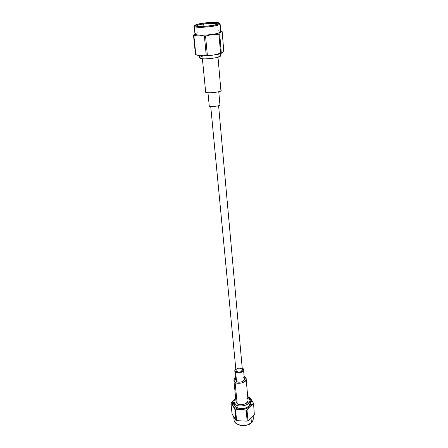 <?xml version="1.0" encoding="UTF-8"?>
<svg xmlns="http://www.w3.org/2000/svg" width="448" height="448" viewBox="0 0 448 448"><rect width="100%" height="100%" fill="white"/><g stroke="black" fill="none" stroke-linecap="round" stroke-linejoin="round"><path stroke-width="0.67" d="M234.774 370.563L235.676 379.915L236.522 381.321L235.62 371.946C236.673 372.994 238.728 373.061 241.786 372.148C243.785 370.446 244.076 369.174 242.659 368.329L243.533 369.751C244.121 372.747 236.163 373.638 235.62 371.946L234.774 370.563L235.76 368.642C234.511 370.182 234.466 371.286 235.62 371.946L236.522 381.321C237.065 383.034 244.955 382.15 244.367 379.109L243.533 369.751M237.233 368.665C238.347 367.97 239.848 368.015 241.735 368.805C242.614 370.121 242.402 371.056 241.086 371.61C239.96 372.316 238.448 372.271 236.555 371.465C235.693 370.143 235.917 369.214 237.233 368.665M233.89 380.106L235.973 401.369L237.143 403.402L235.071 382.082C236.55 383.583 239.434 383.684 243.718 382.385C246.518 379.949 246.921 378.129 244.922 376.925L244.126 376.432L244.922 376.925L246.159 378.963C246.988 383.258 235.827 384.502 235.071 382.082L233.89 380.106L235.418 377.238C233.514 379.473 233.397 381.091 235.071 382.082L237.143 403.402C237.899 405.894 248.853 404.667 248.024 400.249L246.159 378.963M243.499 377.67C244.905 378.526 244.619 379.814 242.637 381.534C239.607 382.452 237.569 382.379 236.522 381.321M248.394 397.281L247.722 396.81L250.034 400.098C251.126 405.994 236.51 407.613 235.514 404.286C237.462 406.364 241.242 406.521 246.865 404.757C250.51 401.425 251.02 398.933 248.394 397.281M235.637 397.936C233.492 400.882 233.453 402.998 235.514 404.286L233.968 401.587C233.8 400.422 234.354 399.202 235.637 397.936M246.798 398.149C248.763 399.392 248.377 401.262 245.638 403.749C241.433 405.065 238.599 404.953 237.143 403.402M249.609 402.13L250.326 403.704M251.126 404.012L250.779 406M246.596 410.071L247.134 409.758M250.41 403.256L250.275 402.886L250.41 403.256M234.242 404.37L234.175 404.762L234.242 404.37M248.769 406.151L250.426 402.489L250.141 401.363C250.639 403.508 250.186 405.104 248.769 406.151L249.043 405.989C250.818 404.712 251.149 402.786 250.046 400.21C251.149 402.786 250.818 404.712 249.043 405.989L248.769 406.151M234.091 402.853L234.018 404.012C234.17 405.742 235.525 407.114 238.084 408.117C234.875 406.7 233.548 404.947 234.091 402.853M233.979 401.699C232.736 404.107 234.069 406.235 237.972 408.083C241.898 408.895 245.006 408.61 247.29 407.215L249.043 405.989C247.514 407.826 244.25 408.632 239.243 408.397C234.433 406.745 232.674 404.51 233.979 401.699M248.64 424.368C246.366 425.594 243.421 425.863 239.803 425.186M234.472 399.358C232.389 400.848 230.58 405.535 236.113 408.358C242.032 410.866 248.517 408.24 250.04 406.442C252.952 404.326 252.644 401.509 249.127 397.998C252.644 401.509 252.952 404.326 250.04 406.442C248.517 408.24 242.032 410.866 236.113 408.358C230.58 405.535 232.389 400.848 234.472 399.358L231.09 402.618L230.961 403.189C232.176 404.617 233.481 406.717 234.87 409.489L235.558 409.808C239.025 409.304 242.57 409.438 246.187 410.211L247.005 409.948C249.116 407.305 251.266 405.322 253.45 404.001L253.551 403.424C252.106 400.714 250.734 398.658 249.424 397.258L248.741 396.956L249.424 397.258C250.734 398.658 252.106 400.714 253.551 403.424L253.45 404.001C251.266 405.322 249.116 407.305 247.005 409.948L246.187 410.211C242.57 409.438 239.025 409.304 235.558 409.808L236.634 420.689L247.167 421.12L246.187 410.211L247.167 421.12L247.974 420.851L247.005 409.948L247.974 420.851L254.352 414.842L253.551 403.424L254.352 414.842L247.974 420.851L247.167 421.12L236.634 420.689L235.558 409.808L234.87 409.489C233.481 406.717 232.176 404.617 230.961 403.189L231.09 402.618L234.472 399.358M239.68 425.152L239.921 425.219C243.426 425.852 246.294 425.589 248.528 424.418L248.752 424.312C246.4 425.544 243.376 425.824 239.68 425.152C235.004 423.304 233.201 420.907 234.282 417.962M252.913 416.595C253.613 419.261 253.103 421.249 251.395 422.548L248.752 424.312M233.766 417.116L234.046 419.916C234.366 427.09 250.253 426.233 251.395 422.548C252.622 421.551 253.266 420.078 253.327 418.13L253.17 416.321M251.395 422.548L251.037 418.421L251.395 422.548M247.71 396.687L248.741 396.956M234.315 399.291L234.769 398.888M232.064 413.974L230.961 403.189L232.064 413.974L235.95 420.364L234.87 409.489L235.95 420.364L236.634 420.689L235.95 420.364L232.064 413.974M246.428 410.161L247.05 410.469M210.722 106.445L235.934 370.446C237.362 372.198 239.081 372.59 241.086 371.61L242.374 369.846L218.59 105.717M205.626 91.672L205.626 91.683C203.224 93.974 223.602 92.109 220.881 90.266L217.991 57.243L220.881 90.238C223.815 92.064 203.162 94.002 205.626 91.672L202.395 58.688M209.222 105.672L209.222 105.678C207.542 107.408 221.844 106.098 219.923 104.686L218.77 91.706L219.923 104.67C221.967 106.07 207.53 107.425 209.222 105.672L207.967 92.708M203.694 24.002C200.256 24.399 197.792 25.066 196.302 25.995C197.792 25.066 200.256 24.399 203.694 24.002L203.913 26.275L203.694 24.002C206.769 23.464 216.787 22.814 217.963 23.99C216.787 22.814 206.769 23.464 203.694 24.002M206.158 26.13L208.303 25.928M210.851 25.62C214.351 25.2 216.916 24.522 218.546 23.593C219.733 21.963 206.965 22.557 203.42 23.246C198.862 23.778 196.274 24.601 195.658 25.715C197.221 26.88 207.57 26.186 210.851 25.62C207.626 26.13 199.024 26.785 196.095 25.934C193.827 24.998 200.049 23.654 203.42 23.246C206.567 22.758 214.816 22.109 217.958 22.91C220.506 23.8 214.362 25.189 210.851 25.62M203.19 23.173C199.606 23.604 192.976 25.038 195.378 26.034C198.492 26.942 207.665 26.242 211.098 25.698C214.844 25.239 221.379 23.761 218.658 22.814C215.309 21.963 206.534 22.652 203.19 23.173C206.618 22.585 217.554 21.846 219.251 23.089C218.663 24.248 215.942 25.116 211.098 25.698C207.228 26.454 193.57 27.07 194.874 25.351C196.678 24.332 199.45 23.61 203.19 23.173M194.874 25.351L194.286 26.096C192.898 27.922 207.301 27.278 211.383 26.477C216.49 25.861 219.352 24.942 219.968 23.716L219.251 23.089M213.965 54.953L221.385 53.077L219.397 53.805M220.102 23.946C218.786 25.094 215.88 25.939 211.383 26.477C207.525 27.188 194.505 27.922 194.197 26.348L194.986 34.138C195.306 35.823 208.264 35.129 212.094 34.395C216.569 33.852 219.453 32.967 220.758 31.746L220.102 23.946M204.697 55.726L209.647 55.468M195.569 54.499L193.9 35.756C197.243 34.798 200.749 34.955 204.417 36.238C200.749 34.955 197.243 34.798 193.9 35.756L195.821 54.594C199.36 55.916 202.832 56.157 206.231 55.306L204.417 36.238L205.559 36.165L204.417 36.238L206.231 55.306L207.362 55.244L205.559 36.165L212.206 34.446L218.949 34.244L212.206 34.446L205.559 36.165L207.362 55.244L214.054 54.981L220.578 53.239L218.949 34.244L219.699 34.042L218.949 34.244L220.578 53.239L221.318 53.015L219.699 34.042C220.394 32.334 221.155 31.511 221.984 31.578L222.169 31.73C221.267 31.377 220.444 32.15 219.699 34.042L221.318 53.015C222.225 53.2 223.026 52.321 223.726 50.383L222.169 31.73L223.726 50.383C223.149 51.906 222.51 52.819 221.794 53.116L216.966 54.482L211.506 55.334L206.231 55.306L203.325 55.793L197.512 55.244L195.474 54.432L197.422 55.222M212.117 34.401C217.062 33.796 219.934 32.85 220.741 31.556C219.934 32.85 217.062 33.796 212.117 34.401L212.117 34.401C206.276 35.778 188.345 35.308 197.21 32.794M218.165 30.834C224.846 31.595 216.737 33.914 212.094 34.395C206.304 35.762 188.474 35.302 197.232 32.805M193.547 35.622L194.942 33.712L193.547 35.622L195.474 54.432L193.547 35.622L193.9 35.756L193.547 35.622M216.261 54.617L218.596 54.846C221.855 55.233 220.998 56.196 216.026 57.747C208.606 58.89 203.739 59.153 201.415 58.548C198.408 58.173 199.136 57.254 203.605 55.793M199.455 55.552L199.668 57.68L201.415 58.548C202.39 59.702 221.435 57.837 220.483 55.748L220.304 53.648M234.321 405.138L233.968 401.587M250.337 403.648L250.034 400.098M220.881 90.266L217.991 57.243M219.923 104.686L218.77 91.706M211.243 55.362L203.442 55.793M221.794 53.116L217.118 54.449M221.967 31.567L220.707 31.119"/></g></svg>
